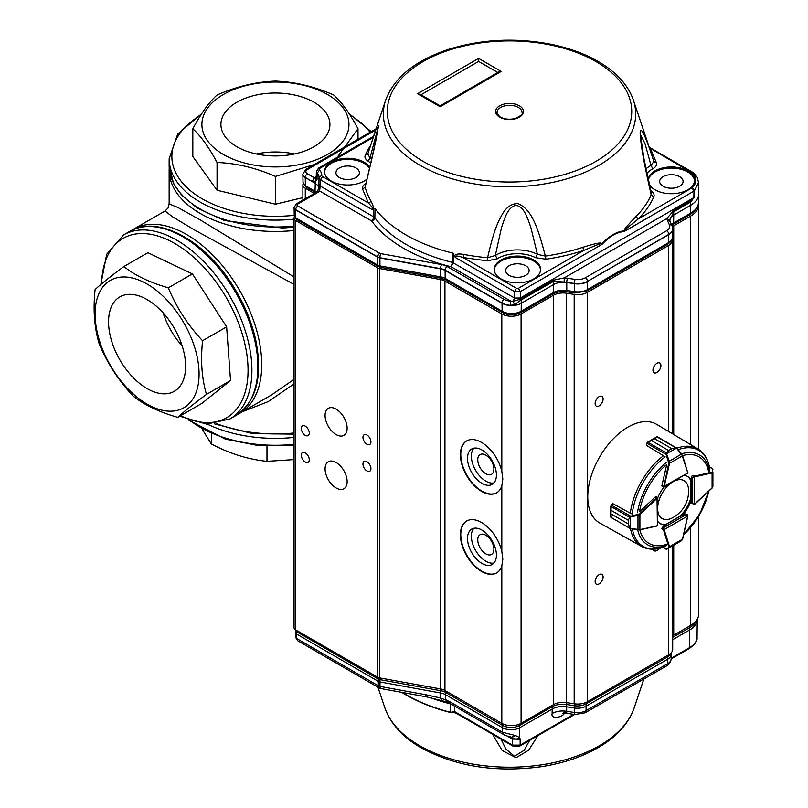 <?xml version="1.0" encoding="UTF-8"?>
<svg xmlns="http://www.w3.org/2000/svg" width="808" height="808" viewBox="0 0 808 808"><rect width="100%" height="100%" fill="white"/><g stroke="black" fill="none" stroke-linecap="round" stroke-linejoin="round"><path stroke-width="1.21" d="M294.051 284.406L194.496 229.947L172.508 216.786L165.054 210.999L133.451 229.25A106.272 61.358 60 0 1 239.724 290.607A106.272 61.358 60 0 1 239.724 413.312L271.326 395.072L294.051 379.346M294.051 383.871L268.216 401.616L242.754 411.575M165.054 210.999L168.054 207.989L169.145 203.919L177.891 207.484L200.273 219.938L294.051 276.942M163.095 312.848A54.5 31.461 -120 0 0 182.143 345.844A54.49 31.461 60 0 1 163.105 312.858M123.826 266.569L147.874 252.692L192.405 273.902L226.634 326.846L230.532 380.497L201.798 403.445L177.75 417.332C183.881 411.686 193.455 404.04 206.484 394.385C201.788 378.457 200.495 360.57 202.586 340.724C187.85 325.139 176.437 307.495 168.357 287.779C150.207 282.709 135.36 275.639 123.826 266.569C110.918 276.134 101.343 283.78 95.102 289.517C93.001 309.363 94.294 327.25 98.99 343.178C106.949 362.681 118.352 380.326 133.229 396.122C144.592 405.111 159.428 412.181 177.75 417.332M198.879 368.761A73.528 42.45 -120 0 0 152.752 287.678A73.528 42.45 -120 0 0 97.505 297.405A73.528 42.45 -120 0 0 141.43 400.495A73.528 42.45 -120 0 0 198.879 368.761M185.476 362.378A54.5 31.461 -120 0 0 160.277 309.878A54.5 31.461 -120 0 0 119.847 296.889A54.5 31.461 -120 0 0 119.837 359.823A54.5 31.461 -120 0 0 174.336 391.284A54.5 31.461 -120 0 0 185.476 362.378M230.532 380.497L206.484 394.385M226.634 326.846L202.586 340.724M192.405 273.902L168.357 287.779M294.051 459.59L266.983 461.338C248.44 459.479 229.896 453.702 211.363 443.996L202.242 429.341M266.983 446.228L266.983 461.338M211.363 433.866L211.363 443.996M294.466 153.964A54.5 31.461 0 0 0 256.368 153.964A54.49 31.461 180 0 1 294.445 153.974M302.889 197.637L275.447 204.202L217.049 190.254L192.829 156.55L192.829 128.775C200.859 136.037 208.929 147.268 217.049 162.489C236.512 163.216 255.984 167.872 275.447 176.437L314.312 164.519M247.309 163.711A73.528 42.45 0 0 0 336.572 148.056A73.528 42.45 0 0 0 327.392 94.455A73.528 42.45 0 0 0 214.272 100.919A73.528 42.45 0 0 0 247.309 163.711M254.581 153.56A54.5 31.461 0 0 0 329.916 124.493A54.5 31.461 0 0 0 275.417 93.021A54.5 31.461 0 0 0 220.917 124.493A54.5 31.461 0 0 0 254.581 153.56M358.005 139.249L358.005 128.745C349.975 113.655 341.905 102.414 333.795 95.031C314.322 86.466 294.849 81.81 275.387 81.083C256.035 81.8 236.572 86.456 216.999 95.061C208.989 102.313 200.939 113.554 192.829 128.775M217.049 190.254L217.049 162.489M275.447 204.202L275.447 176.437M334.906 160.479L358.005 128.745M493.9 469.115A11.413 6.585 60 0 1 491.537 474.336A11.413 6.585 60 0 1 480.124 467.751A11.413 6.585 60 0 1 480.124 454.571A11.413 6.585 60 0 1 488.911 457.631A11.413 6.585 60 0 1 493.9 469.115M493.9 549.208A11.413 6.585 60 0 1 491.537 554.429A11.413 6.585 60 0 1 480.124 547.844A11.413 6.585 60 0 1 480.124 534.664A11.413 6.585 60 0 1 488.911 537.724A11.413 6.585 60 0 1 493.9 549.208M496.425 475.023A20.432 11.797 60 0 1 492.193 484.376A20.432 11.797 60 0 1 471.751 472.579A20.432 11.797 60 0 1 471.751 448.975A20.432 11.797 60 0 1 487.507 454.45A20.432 11.797 60 0 1 496.425 475.023M473.862 448.188A20.432 11.797 -120 0 0 475.609 470.357A20.432 11.797 -120 0 0 493.941 482.952M496.425 555.116A20.432 11.797 60 0 1 492.193 564.469A20.432 11.797 60 0 1 471.751 552.672A20.432 11.797 60 0 1 471.751 529.078A20.432 11.797 60 0 1 487.507 534.553A20.432 11.797 60 0 1 496.425 555.116M473.862 528.28A20.432 11.797 -120 0 0 475.609 550.45A20.432 11.797 -120 0 0 493.941 563.045M603.111 576.962A5.636 3.252 -60 0 1 600.647 582.629A5.636 3.252 -60 0 1 596.304 584.134A5.636 3.252 -60 0 1 596.304 577.629A5.636 3.252 -60 0 1 601.94 574.377A5.636 3.252 -60 0 1 603.111 576.962M659.126 548.46A5.636 3.252 -60 0 1 654.116 550.763A5.636 3.252 -60 0 1 653.056 549.198M660.914 365.59A5.636 3.252 -60 0 1 658.449 371.256A5.636 3.252 -60 0 1 654.116 372.771A5.636 3.252 -60 0 1 654.116 366.266A5.636 3.252 -60 0 1 659.742 363.014A5.636 3.252 -60 0 1 660.914 365.59M603.111 398.97A5.636 3.252 -60 0 1 600.647 404.636A5.636 3.252 -60 0 1 596.304 406.141A5.636 3.252 -60 0 1 596.304 399.637A5.636 3.252 -60 0 1 601.94 396.385A5.636 3.252 -60 0 1 603.111 398.97M501.819 565.974A29.977 17.301 60 0 1 496.577 572.953A29.977 17.301 60 0 1 466.6 555.651A29.977 17.301 60 0 1 466.6 521.039A29.977 17.301 60 0 1 501.819 551.379L502.829 559.207L501.819 565.974L501.819 723.322A13.625 7.868 0 0 0 521.089 723.322L553.43 704.657A13.625 7.868 180 0 1 566.59 702.617L574.185 703.788A13.625 7.868 0 0 0 587.345 701.758L668.711 654.783A13.625 7.868 0 0 0 672.7 649.218L672.7 545.794M466.792 520.928A29.977 17.301 -120 0 0 466.984 555.429A29.977 17.301 -120 0 0 496.769 572.842M501.819 485.871A29.977 17.301 60 0 1 496.577 492.86A29.977 17.301 60 0 1 466.6 475.548A29.977 17.301 60 0 1 466.6 440.946A29.977 17.301 60 0 1 501.819 471.286L502.829 479.114L501.819 485.871L501.819 551.379M466.792 440.835A29.977 17.301 -120 0 0 466.984 475.326A29.977 17.301 -120 0 0 496.769 492.749M336.118 487.971A15.594 8.999 60 0 1 325.927 474.235A15.594 8.999 60 0 1 328.321 461.742A15.594 8.999 60 0 1 343.905 470.741A15.594 8.999 60 0 1 343.905 488.749A15.594 8.999 60 0 1 336.118 487.971M336.118 434.583A15.594 8.999 60 0 1 325.927 420.837A15.594 8.999 60 0 1 328.321 408.343A15.594 8.999 60 0 1 343.905 417.342A15.594 8.999 60 0 1 343.905 435.35A15.594 8.999 60 0 1 336.118 434.583M305.283 462.045A5.636 3.252 60 0 1 301.606 457.086A5.636 3.252 60 0 1 302.465 452.571A5.636 3.252 60 0 1 308.101 455.823A5.636 3.252 60 0 1 308.101 462.327A5.636 3.252 60 0 1 305.283 462.045M305.283 435.34A5.636 3.252 60 0 1 301.606 430.381A5.636 3.252 60 0 1 302.465 425.866A5.636 3.252 60 0 1 308.101 429.119A5.636 3.252 60 0 1 308.101 435.623A5.636 3.252 60 0 1 305.283 435.34M366.943 470.943A5.636 3.252 60 0 1 363.267 465.984A5.636 3.252 60 0 1 364.125 461.469A5.636 3.252 60 0 1 369.761 464.721A5.636 3.252 60 0 1 369.761 471.226A5.636 3.252 60 0 1 366.943 470.943M366.943 444.249A5.636 3.252 60 0 1 363.267 439.279A5.636 3.252 60 0 1 364.125 434.765A5.636 3.252 60 0 1 369.761 438.017A5.636 3.252 60 0 1 369.761 444.521A5.636 3.252 60 0 1 366.943 444.249M672.7 635.866A13.625 7.868 180 0 1 673.731 635.199L690.648 625.422A27.25 15.736 0 0 0 698.627 614.302L698.627 516.302M294.486 217.039A5.454 3.151 0 0 0 294.051 218.271L294.051 627.654A5.454 3.151 0 0 0 295.647 629.876L377.558 677.165A5.454 3.151 0 0 0 379.78 677.942L440.501 688.931A10.898 6.292 180 0 1 444.945 690.486L501.819 723.322M303.202 183.608A8.171 4.717 0 0 0 302.889 184.891A8.171 4.717 0 0 0 305.283 188.234L314.342 193.455M294.051 218.271A5.454 3.151 0 0 0 295.647 220.493L377.558 267.781A5.454 3.151 180 0 0 379.78 268.559L440.501 279.548A10.898 6.292 180 0 1 444.945 281.103L501.819 313.938A13.625 7.868 0 0 0 521.089 313.938L553.43 295.263A13.625 7.868 180 0 1 566.59 293.233L574.185 294.405A13.625 7.868 0 0 0 587.345 292.375L668.711 245.4A13.625 7.868 0 0 0 672.7 239.835A13.625 7.868 0 0 0 672.468 238.39M672.408 226.694A13.625 7.868 180 0 1 673.731 225.816L690.648 216.039A27.25 15.736 0 0 0 698.627 204.919A27.25 15.736 0 0 0 698.435 203.02M500.657 107.474A12.534 7.242 180 0 1 518.383 107.464A12.534 7.242 180 0 1 522.059 112.585C523.443 113.978 520.897 116.019 514.413 118.695C508.404 119.826 503.394 119.069 499.384 116.433L496.991 112.585A12.534 7.242 180 0 1 500.657 107.474M355.944 167.963A11.716 6.767 180 0 1 359.378 172.67A11.716 6.767 180 0 1 347.662 179.517A11.716 6.767 180 0 1 335.946 172.67A11.716 6.767 180 0 1 343.249 166.488A11.716 6.767 180 0 1 355.944 167.963M679.669 176.669A11.716 6.767 180 0 1 683.103 181.376A11.716 6.767 180 0 1 671.387 188.224A11.716 6.767 180 0 1 659.671 181.376A11.716 6.767 180 0 1 666.964 175.195A11.716 6.767 180 0 1 679.669 176.669M525.675 265.761A11.716 6.767 180 0 1 529.119 270.458A11.716 6.767 180 0 1 517.403 277.316A11.716 6.767 180 0 1 505.687 270.458A11.716 6.767 180 0 1 512.979 264.287A11.716 6.767 180 0 1 525.675 265.761M324.523 172.195A23.159 13.372 180 0 1 339.239 160.297A23.159 13.372 180 0 1 364.024 163.287A23.159 13.372 180 0 1 369.559 168.387M366.882 179.113A23.159 13.372 180 0 1 340.905 184.426A23.159 13.372 180 0 1 324.503 171.639A23.159 13.372 180 0 1 338.794 159.287A23.159 13.372 180 0 1 364.024 162.176A23.159 13.372 180 0 1 369.751 167.609M648.37 180.002A23.159 13.372 180 0 1 663.701 168.842A23.159 13.372 180 0 1 687.749 171.993A23.159 13.372 180 0 1 694.526 180.901M648.269 179.558A23.159 13.372 180 0 1 663.156 167.852A23.159 13.372 180 0 1 687.749 170.882A23.159 13.372 180 0 1 694.547 180.346A23.159 13.372 180 0 1 675.044 193.556A23.159 13.372 180 0 1 649.38 184.517M494.254 269.993A23.159 13.372 180 0 1 508.969 258.085A23.159 13.372 180 0 1 533.765 261.085A23.159 13.372 180 0 1 540.542 269.993M533.765 259.964A23.159 13.372 180 0 1 540.562 269.438A23.159 13.372 180 0 1 517.403 282.81A23.159 13.372 180 0 1 494.244 269.438A23.159 13.372 180 0 1 508.525 257.085A23.159 13.372 180 0 1 533.765 259.964M373.407 209.383L372.347 209.676C373.72 209.413 372.387 207.171 368.367 202.97L322.544 176.568L320.614 179.861L319.019 177.528L318.948 183.85L320.544 186.244L373.7 216.877L373.407 209.383C373.74 207.616 372.902 204.767 370.872 200.849A146.056 84.325 0 0 1 365.166 187.163L373.639 151.126L378.629 125.573L370.014 157.883L367.994 161.115C365.307 159.227 364.408 157.227 365.307 155.106L367.852 153.833L374.659 132.896L377.538 133.219L365.166 187.163L362.57 189.042C362.014 186.89 363.226 184.941 366.206 183.204M373.841 208.858L375.023 208.525A146.349 84.497 0 0 0 452.591 253.056L453.45 254.055L453.339 262.762L451.106 266.761L452.48 262.428L452.591 253.056M487.224 260.863L487.618 257.722C491.809 238.885 496.021 225.695 500.253 218.14C504.909 208.161 510.878 203.333 518.17 203.646C531.21 209.474 537.391 225.23 545.35 256.096L537.401 254.318L530.694 226.826C527.17 217.504 524.715 207.444 515.898 205.202C507.121 207.929 504.849 218.13 501.505 227.644L495.324 255.5L497.324 258.752L487.224 260.863L463.085 257.54C457.207 255.56 454.601 255.52 455.257 257.439L453.45 254.055M454.237 255.954C455.318 254.025 458.54 253.53 463.913 254.459A146.056 84.325 0 0 0 487.618 257.722L495.324 255.5A30.017 17.332 180 0 1 537.401 254.318L535.583 257.681L545.996 259.216L545.35 256.096A146.056 84.325 0 0 0 582.891 247.268C599.94 242.077 600.485 242.824 602.172 243.531C609.414 235.835 616.686 231.633 623.998 230.896C624.705 229.189 623.069 230.017 635.977 216.554L638.249 218.958L625.735 229.058L624.251 230.967L625.352 230.836L623.877 231.593C616.686 232.239 609.535 236.38 602.445 243.996L602 244.349L601.97 243.713C599.96 243.814 600.647 243.289 584.214 250.227A148.692 85.85 180 0 1 545.996 259.216M635.977 216.554A146.056 84.325 0 0 0 651.197 194.859C643.966 163.357 640.875 145.743 640.138 132.956C640.633 125.462 645.218 134.976 653.884 161.519L656.49 162.943C657.045 165.095 655.833 167.044 652.854 168.781L650.995 165.438L645.036 143.642L640.431 134.482L643.915 158.429L651.319 192.87L651.197 194.859L653.753 196.879A148.692 85.85 180 0 1 638.249 218.958L692.082 187.82A2.727 1.889 47.3 0 1 694.395 190.85L625.352 230.836M669.792 220.493A13.625 7.868 180 0 1 673.771 215.039L690.678 205.252L690.557 213.241L673.65 223.018A3.272 1.889 59.9 0 1 672.973 224.472L689.88 214.696A3.272 1.889 -120.1 0 0 690.557 213.241A27.078 15.635 180 0 0 698.465 202.394C698.9 206.303 696.031 210.403 689.88 214.696M698.637 194.041A27.25 15.736 180 0 1 698.637 194.334A27.25 15.736 180 0 1 690.678 205.252L690.648 202.01A3 1.737 -120.1 0 0 690.456 200.899L694.254 197.364L694.395 190.85L698.516 182.446L698.637 194.041M306.06 187.113L315.706 192.668A3.272 1.889 -60.1 0 1 315.029 191.213L305.384 185.658A7.999 4.616 180 0 1 303.03 182.446L306.06 187.113A3.272 1.889 -60.1 0 1 305.384 185.658L305.262 177.669A8.171 4.717 180 0 1 302.859 174.387A8.171 4.717 180 0 1 302.859 174.306A8.171 4.717 180 0 1 302.869 174.174M302.859 174.306L302.869 174.053A8.171 4.717 180 0 0 305.262 177.427L314.908 183.224A13.625 7.868 180 0 1 318.706 187.436M296.486 219.372L294.253 215.807A5.282 3.05 180 0 0 295.809 217.928L295.688 209.939L377.679 257.176L377.801 265.165L295.809 217.928A3.272 1.889 119.9 0 0 296.486 219.372L378.477 266.61A3.272 1.889 -60.1 0 1 377.801 265.165A5.282 3.05 180 0 0 379.952 265.913A3.272 0.798 100.2 0 0 380.346 267.286L441.087 278.235A3.272 0.798 -79.8 0 1 440.693 276.871L379.952 265.913L379.901 257.954L440.633 268.902A10.898 6.292 180 0 1 445.087 270.458L502.021 303.263L502.142 311.252L445.208 278.447A11.07 6.393 0 0 0 440.693 276.871L440.643 268.66A10.898 6.292 180 0 1 445.087 270.215L445.208 278.447A3.272 1.889 -60.1 0 0 445.885 279.891L441.087 278.235M520.493 312.686L552.793 294.001A3.272 1.889 -120.1 0 0 553.47 292.546L521.17 311.231A13.453 7.767 180 0 1 502.142 311.252A3.272 1.889 -60.1 0 0 502.818 312.696C508.717 315.564 514.605 315.564 520.493 312.686A3.272 1.889 -120.1 0 0 521.17 311.231L521.291 303.252A13.625 7.868 180 0 1 502.021 303.263L502.021 303.02A3 1.727 -60.1 0 1 504.142 299.364L447.208 266.559A13.898 8.03 -0 0 0 441.532 264.58L380.8 253.631A3 0.727 100.2 0 0 379.901 257.712L440.643 268.66A3 0.727 -79.8 0 1 441.532 264.58M520.544 300.334L521.069 298.899L521.291 303.252L553.591 284.557A13.625 7.868 180 0 1 566.751 282.517L574.357 283.689L574.397 291.648L566.792 290.476A13.797 7.969 0 0 0 553.47 292.546L553.379 280.204L564.317 277.871L564.125 282.022L553.571 281.315L520.544 300.334L514.555 304.747L510.515 305.283L510.767 301.131L513.11 301.283L514.555 304.747M564.125 282.022A13.625 7.868 180 0 1 566.751 282.275L574.357 283.446A13.625 7.868 180 0 0 587.507 281.396L668.792 234.623L668.67 242.612A13.453 7.767 180 0 0 672.599 237.219L671.297 241.107L667.994 244.056A3.272 1.889 -120.1 0 0 668.67 242.612L587.386 289.628A13.453 7.767 180 0 1 574.397 291.648A3.272 0.687 -81.2 0 0 574.74 293.011L586.709 291.082A3.272 1.889 -120.1 0 0 587.386 289.628L587.507 281.649A13.625 7.868 180 0 1 574.357 283.689L574.357 283.446A3 0.626 -81.2 0 1 575.124 279.346L564.317 277.871L666.832 218.564L673.559 210.676L673.751 211.787L669.792 220.604M672.771 228.896A13.625 7.868 180 0 1 672.771 229.018A13.625 7.868 180 0 1 672.771 229.159A13.625 7.868 180 0 1 668.792 234.623L668.792 234.381A3 1.737 -120.1 0 0 666.661 230.724L585.386 277.75A10.625 6.131 180 0 1 575.124 279.346M694.254 197.364L690.648 202.01L673.751 211.787L673.65 223.018A13.797 7.969 0 0 0 671.499 224.634M316.251 177.679L317.029 179.427L314.918 182.022L312.211 181.426L314.322 177.78L316.261 177.184M318.564 188.719L318.948 183.85L318.534 188.607L319.928 188.375L319.604 191.001L317.514 191.304L315.544 192.758A3 1.737 59.9 0 1 317.049 192.91A16.625 9.595 -0 0 0 319.604 191.001L371.397 220.837A2.182 1.262 180 0 1 371.852 221.23A149.823 86.496 -0 0 0 451.106 266.761L510.767 301.131A10.625 6.131 -0 0 1 504.142 299.364M316.453 192.183A13.797 7.969 0 0 0 315.029 191.213L315.423 178.437L317.029 179.427L317.13 173.175L316.372 171.518L318.534 168.125L319.897 168.266L373.155 137.451M297.809 206.04A2.454 1.414 180 0 1 297.799 204.04A3 1.737 59.9 0 0 296.304 203.899L294.092 207.444A5.444 3.141 180 0 0 295.688 209.696L377.679 256.934A3 1.727 -60.1 0 1 379.79 253.278L297.809 206.04A3 1.727 119.9 0 0 295.688 209.696L295.688 209.939A5.454 3.151 180 0 1 294.082 207.747A5.454 3.151 180 0 1 294.082 207.686A5.454 3.151 180 0 1 294.092 207.565M379.901 257.954A5.454 3.151 180 0 1 377.679 257.176L377.679 256.934A5.444 3.141 180 0 0 379.901 257.712L379.901 257.954M698.516 182.446L697.254 177.406L693.739 172.922L692.032 172.841A24.402 14.089 180 0 1 692.082 187.82M372.347 209.676L320.614 179.861L319.928 188.375L318.948 183.85M319.473 170.175L317.13 173.175A13.746 7.939 180 0 1 319.029 177.255A13.746 7.939 180 0 1 319.029 177.396L321.746 175.387A16.473 9.514 -0 0 0 319.473 170.175A2.727 1.576 180 0 1 319.897 168.266M520.524 299.172L513.11 301.283L514.544 298.031L520.322 298.021L520.524 299.172M650.874 190.961L651.066 190.87C653.753 192.758 654.652 194.758 653.753 196.879M649.41 147.834L692.032 172.841M315.423 178.437L307.383 173.771A5.171 2.99 180 0 1 307.373 169.549L375.609 130.078M370.872 200.849A2.727 2.111 -29.8 0 1 368.367 202.97L362.57 189.042M371.791 159.136A30.017 17.332 180 0 0 370.014 157.883L367.761 154.096L385.669 100.091A126.159 72.841 180 0 0 420.413 165.499A126.159 72.841 180 0 0 568.781 178.245A126.159 72.841 180 0 0 633.391 100.091C627.998 84.83 616.171 71.902 597.9 61.317C584.618 53.712 569.256 48.086 551.824 44.43C516.261 37.451 481.881 39.077 448.682 49.308C415.282 60.418 394.274 77.346 385.669 100.091M649.814 149.056A2.727 2.111 150.2 0 0 650.682 149.015L656.49 162.943M633.391 100.091L652.925 158.307A146.056 84.325 0 0 1 653.884 161.519L650.995 165.438A30.017 17.332 180 0 0 645.986 168.923M455.257 257.439L514.544 291.597L516.474 288.305L463.085 257.54A2.727 0.697 100.7 0 0 463.913 254.459M582.891 247.268A2.727 1.121 -108.5 0 0 584.214 250.227L518.393 288.305L520.322 291.597L520.322 298.021L693.86 197.627L693.971 191.143L692.042 187.84M602.445 243.996L602.172 243.531L600.97 244.945L520.322 291.597L514.544 291.597L514.544 298.031L452.48 262.428C416.655 253.348 390.789 238.491 374.861 217.867A5.454 3.141 0 0 0 373.7 216.877A3.272 1.889 -60.1 0 1 371.397 220.837M623.877 231.593L624.251 230.967M478.609 58.388L501.233 71.427L440.158 106.767L440.148 105.838L420.251 94.374L417.524 93.728L478.609 58.388L478.609 61.428L497.799 72.488M501.233 71.427L498.506 72.084L440.148 105.838M420.958 94.778L478.609 61.428M537.936 735.603L528.705 750.178L516.07 757.722L502.172 750.47L492.587 734.3M459.984 715.413L453.642 711.959L450.42 712.494A146.309 84.466 180 0 1 405.303 694.516A146.309 84.466 180 0 1 401.758 692.355M453.642 711.959L454.52 711.575L453.642 711.959M450.42 712.494L453.298 711.606M454.45 711.545L456.136 713.181M453.763 712.121L454.752 711.666L454.45 706.03M501.031 739.189L505.869 749.087L514.464 756.237L524.19 750.279L529.583 740.411M456.015 713.111L512.918 746.077L512.464 745.117L520.17 745.107L519.726 746.087L574.619 714.504M564.035 713.03L563.883 713.959C561.883 717.575 550.5 719.413 552.137 713.494C556.298 711.262 561.136 710.515 566.671 711.272L566.671 711.454C564.913 712.999 564.943 713.282 566.772 712.323M552.137 713.494L552.177 709.03L519.776 727.675A12.261 7.08 180 0 1 502.435 727.655L445.663 694.759L445.703 699.556L447.38 702.071M697.254 619.241A25.886 14.948 180 0 1 697.254 619.453A25.886 14.948 180 0 1 689.638 629.947L672.7 639.694M447.157 701.99L426.26 696.819A4.909 1.202 100.3 0 1 425.664 694.729L440.683 698.031L441.289 699.96M440.845 688.992A3.272 0.808 -79.7 0 0 440.683 690.709L379.992 679.659L379.982 681.952L440.663 693.001L440.683 690.709A12.312 7.11 180 0 1 445.693 692.466L445.663 694.759A12.261 7.08 180 0 0 440.663 693.001L440.683 698.031L449.218 701.384A4.909 2.838 120.1 0 0 450.228 703.596L503.485 734.452L502.475 732.24L515.585 735.583L519.706 737.603L520.13 739.128L512.423 739.098L512.464 745.117L454.752 711.666M519.504 724.109A3.272 1.889 60.1 0 1 519.746 725.382L552.137 706.748L552.177 709.03A14.988 8.656 180 0 1 566.66 706.808L566.671 711.272L574.266 712.454L574.256 707.99L566.66 706.808L566.671 704.515A3.272 0.697 -81.1 0 1 566.832 702.657M574.791 714.525L585.053 712.848A4.909 2.828 -119.9 0 0 586.073 710.636A12.211 7.05 180 0 1 574.266 712.454A4.909 1.04 -81.1 0 0 574.791 714.525L565.267 713.04L562.903 713.323L564.731 712.111M447.582 702.172L446.157 699.758M425.664 694.729L379.992 686.416L380.689 688.517L379.336 688.032L378.346 685.83L296.587 638.461L297.728 640.744L379.336 688.032M573.63 714.353L520.17 745.107L520.13 739.128L516.029 739.31L511.626 737.31C512.565 737.371 504.788 735.603 503.485 734.452M506.969 735.937L512.423 739.098L511.464 737.229L515.585 735.583M516.029 739.31L519.706 737.603L519.746 725.382A12.211 7.05 180 0 1 502.475 725.362L502.475 732.24L449.218 701.384M380.144 678.013A3.272 0.808 100.3 0 0 379.992 679.659A4.04 2.333 180 0 1 378.346 679.084L378.346 685.83A4.04 2.333 180 0 0 379.992 686.416L379.982 681.952A4.09 2.363 180 0 1 378.316 681.366L296.556 633.997A4.09 2.363 180 0 1 295.364 632.351A4.09 2.363 180 0 1 295.364 632.3L295.415 630.028A4.04 2.333 -0 0 0 296.587 631.705L378.346 679.084A3.272 1.889 -59.9 0 1 378.649 677.649M671.185 652.824L671.216 654.177A12.261 7.08 180 0 1 671.216 654.308A12.261 7.08 180 0 1 667.61 659.278L586.103 706.172A12.261 7.08 180 0 1 574.256 707.99L574.266 705.697L566.671 704.515A15.039 8.676 180 0 0 552.137 706.748A3.272 1.889 -119.9 0 0 551.925 705.525M691.931 503.536L694.597 504.162L694.597 476.912L692.668 477.579L694.213 476.245A1.364 0.788 -60 0 1 694.496 476.134L692.941 475.235A1.364 0.788 120 0 0 691.709 477.023L691.709 481.002A27.25 15.736 120 0 0 687.699 476.569A27.25 15.736 120 0 0 684.406 475.417M656.227 496.799A1.364 0.788 120 0 0 656.167 496.748A1.364 0.788 120 0 0 655.197 497.031L639.512 511.666A49.965 28.846 -60 0 1 666.762 464.479L661.934 485.376A1.364 0.788 120 0 0 662.166 486.355A1.364 0.788 120 0 0 662.237 486.386M665.075 546.572C656.318 550.107 648.531 550.066 641.714 546.471L599.778 523.029A56.954 32.886 -60 0 1 599.556 457.136A56.954 32.886 -60 0 1 656.732 424.392L698.001 448.985A56.287 32.492 -60 0 0 676.912 448.218L671.781 448.682L676.559 447.885L681.73 453.955L669.297 461.237L669.529 463.327L668.771 463.186L666.105 454.45L666.449 452.935L668.65 450.49L651.309 440.471L646.945 443.279A1.364 0.788 120 0 0 646.915 443.38L646.461 445.37L664.418 456.328M663.853 487.214A27.25 15.736 120 0 0 657.752 497.779M691.709 498.96L690.749 498.405A27.25 15.736 120 0 1 680.891 515.474L681.851 516.029A27.25 15.736 120 0 0 691.709 498.96L691.709 502.95A1.364 0.788 120 0 0 691.991 503.576A1.364 0.788 120 0 0 692.062 503.606M681.851 516.029L685.305 514.039A1.364 0.788 120 0 1 685.992 513.969A1.364 0.788 120 0 1 686.053 514.009M657.813 521.473A27.25 15.736 120 0 0 660.459 523.766A27.25 15.736 120 0 0 666.307 525.008L662.853 527.008A1.364 0.788 120 0 0 661.934 528.977M687.214 476.296A27.25 15.736 120 0 1 690.749 480.447L691.709 481.002M659.985 523.473A27.25 15.736 120 0 0 665.337 524.453L666.307 525.008M712.898 469.175A0.545 0.535 180 0 0 712.585 468.691L709.374 466.812M711.909 488.093L712.898 486.416L712.898 472.226L712.101 472.953L711.828 472.246L712.474 471.741L712.474 468.781L709.414 467.024M712.898 469.276L712.474 471.741M662.106 486.315L664.095 487.143L687.81 472.993L663.439 486.618A1.364 0.788 -60 0 1 663.479 486.264L661.934 485.376M663.822 486.84L668.771 463.186M675.74 447.854L676.518 448.167L666.075 453.934M675.589 447.652L657.005 436.926L654.46 438.663L671.802 448.672L668.67 450.48L666.691 453.076L666.741 454.217L666.105 454.45L646.754 443.178L646.309 445.107M671.802 448.672L654.44 438.673L656.662 436.936L647.642 442.138M646.784 443.127L651.329 440.471L668.65 450.49M676.912 448.278L682.477 455.853L676.781 448.42M681.679 453.965L687.78 472.811L682.477 455.853L669.529 463.327L664.226 486.406M648.147 441.845L646.945 443.279M647.622 442.148L666.691 453.076M666.741 454.217L669.297 461.237L668.66 461.479M663.045 547.339L666.661 549.278A0.545 0.535 60 0 1 666.075 549.248L668.66 547.622L668.771 546.814L663.479 529.856A1.364 0.788 -60 0 1 663.439 529.563L663.822 527.553L664.206 529.563L687.81 515.928L685.921 513.938M668.771 546.814L669.529 546.693L669.297 547.753L681.588 540.663L682.538 538.966M675.74 543.935L666.661 549.278L681.588 540.663L682.629 539.118L687.85 515.898M669.297 547.753L666.741 549.228L669.297 547.753L668.66 547.622M630.048 516.342L628.341 520.322L630.048 516.342L639.411 514.06L656.742 497.93A1.364 0.788 -60 0 1 657.025 497.718L657.409 525.634L657.813 498.021L656.096 496.718M631.29 513.706L612.817 503.647L611.323 505.03A1.364 0.788 120 0 0 611.242 505.111L611.01 510.292L610.616 506.232M611.242 504.99L612.535 503.657L611.06 504.99L630.503 516.11L630.614 516.787L630.523 528.594L629.361 527.725L628.341 523.927L630.058 528.462L611.242 517.484L611.01 513.918L628.341 523.927L628.341 520.322L611 510.303L628.341 520.322M610.606 506.869L610.616 516.686L611 513.898L628.341 523.917M639.411 514.06L639.906 514.635L637.977 515.484L637.977 529.674L639.906 529.594L630.553 528.553M657.409 497.94L639.906 514.635L639.906 529.594L657.146 525.907M629.604 517.302L610.616 506.252M637.865 514.807L637.977 515.484L630.614 516.787M630.614 528.371L637.865 529.846M657.813 511.04A21.877 12.635 120 0 0 672.165 517.979A29.977 29.977 0 0 0 688.557 489.598A21.877 12.635 120 0 0 675.367 480.639M670.872 483.234A21.877 12.635 120 0 0 657.813 505.848M294.051 230.502A106.272 61.358 180 0 1 200.273 213.484A106.272 61.358 180 0 1 169.145 170.094L169.145 203.919M216.574 423.655A106.272 61.358 0 0 0 294.051 432.977M180.608 415.686A103.545 59.782 -120 0 0 247.985 366.519A103.545 59.782 -120 0 0 174.063 243.077A103.545 59.782 -120 0 0 101.636 283.82M229.896 418.988L235.875 415.544A106.272 61.358 -120 0 0 235.875 292.829A106.272 61.358 -120 0 0 129.603 231.472L123.624 234.916A106.272 61.358 60 0 1 229.896 296.273A106.272 61.358 60 0 1 229.896 418.988L206.596 424.119L179.699 416.201M190.526 420.827A106.272 61.358 0 0 0 224.927 437.906A106.272 61.358 0 0 0 294.051 444.319M294.051 437.421A106.272 61.358 180 0 1 224.927 431.007A106.272 61.358 180 0 1 207.404 424.16M200.788 115.09A103.545 59.782 0 0 0 184.244 184.87A103.545 59.782 0 0 0 294.243 215.312M370.054 132.27A103.545 59.782 0 0 0 350.066 115.1M294.051 219.16A106.272 61.358 180 0 1 169.145 158.752L177.75 133.997L201.748 113.605M169.145 158.752L169.145 165.65A106.272 61.358 0 0 0 294.051 226.058M690.648 216.039L690.648 444.602M690.648 527.452L690.648 625.422M673.731 225.816L673.731 434.522M673.731 545.198L673.731 635.199M668.711 245.4L668.711 431.522M668.711 548.097L668.711 654.783M587.345 292.375L587.345 701.758M574.185 294.405L574.185 703.788M566.59 293.233L566.59 702.617M553.43 704.657L553.43 295.263M521.089 313.938L521.089 723.322M501.819 313.938L501.819 471.286M444.945 281.103L444.945 690.486M440.501 688.931L440.501 279.548M379.78 268.559L379.78 677.942M295.647 220.493L295.647 629.876M377.558 677.165L377.558 267.781M305.283 188.234L305.283 198.697M595.86 61.529A122.21 70.559 180 0 1 541.279 179.608A122.21 70.559 180 0 1 391.446 93.273A122.21 70.559 180 0 1 595.86 61.529M519.342 105.787A13.898 8.019 180 0 1 513.141 119.22A13.898 8.019 180 0 1 496.102 109.403A13.898 8.019 180 0 1 519.342 105.787M552.793 294.001C556.742 291.85 561.52 291.132 567.145 291.839A3.272 0.687 -81.2 0 1 566.792 290.476L566.751 282.275A3 0.626 -81.2 0 1 567.529 278.174M307.383 173.771A3 1.727 -60.1 0 0 305.262 177.427L312.211 181.426M447.208 266.559A3 1.727 -60.1 0 0 445.087 270.215L502.021 303.02A13.625 7.868 180 0 0 510.515 305.283M585.386 277.75A3 1.737 -120.1 0 1 587.507 281.396L668.792 234.381A13.625 7.868 180 0 0 672.771 228.775L672.771 229.018M690.456 200.899L673.559 210.676M376.033 128.815L305.868 169.407A3 1.737 59.9 0 1 307.373 169.549M297.799 204.04L317.049 192.91M553.379 280.204L521.069 298.899M672.771 228.775L672.125 225.988A3 2.363 155 0 0 669.408 224.806A10.625 6.131 180 0 1 666.661 230.724M672.125 225.988L670.074 221.594A3 2.363 155 0 0 667.357 220.412L669.408 224.806M667.357 220.412L666.832 218.564L669.792 220.362M322.544 176.568A2.727 1.576 180 0 1 321.746 175.387M367.994 161.115A27.3 15.756 180 0 1 370.801 163.277M365.307 155.106A148.692 85.85 180 0 1 370.529 145.501M646.925 173.356A27.3 15.756 180 0 1 652.854 168.781M497.324 258.752A27.3 15.756 180 0 1 535.583 257.681M516.474 288.305A1.364 0.788 -0 0 0 518.393 288.305M602 244.349L600.97 244.945M316.281 176.467L315.534 176.901M318.514 168.135L373.528 136.31M380.8 253.631A2.424 1.404 180 0 1 379.79 253.278M375.023 208.525L374.861 217.867A3.272 2.454 143.4 0 1 371.852 221.23M440.158 106.767L417.524 93.728M384.871 707.848C390.506 723.645 402.414 736.856 420.564 747.481C455.298 766.489 495.597 772.892 541.471 766.681C564.63 763.055 584.598 756.086 601.354 745.744C617.948 735.391 628.897 722.756 634.189 707.848A126.977 73.306 180 0 1 546.238 764.085A126.977 73.306 180 0 1 419.079 745.36A126.977 73.306 180 0 1 384.871 707.848L377.952 687.224M450.288 703.627A4.09 1.353 -75.7 0 1 450.298 703.859L450.399 712.252A146.349 84.497 180 0 1 402.273 692.456M451.066 704.071A13.625 7.868 180 0 0 450.298 703.859A146.531 84.598 180 0 1 430.058 697.557M671.175 658.237L689.507 647.683A2.182 1.252 60.1 0 1 689.052 648.673L671.165 658.964M565.428 713.07L563.883 713.959M689.052 648.673C694.93 644.531 697.597 640.734 697.062 637.27A25.694 14.837 -0 0 1 689.507 647.683L689.608 627.654L672.7 637.381M696.637 620.221A25.836 14.918 180 0 1 689.608 627.654A3.272 1.889 -119.9 0 0 689.305 626.2M585.053 712.848L666.56 665.954A4.909 2.828 -119.9 0 0 667.58 663.742L586.073 710.636L586.073 703.879A3.272 1.889 -119.9 0 0 585.8 702.526M666.56 665.954C669.024 664.893 670.559 662.51 671.165 658.793A12.211 7.05 180 0 1 667.58 663.742L667.58 656.985A3.272 1.889 -119.9 0 0 667.297 655.601M296.788 630.533A3.272 1.889 120.1 0 0 296.587 631.705L296.587 638.461A4.04 2.333 180 0 1 295.405 636.835L295.364 632.351M502.808 723.837A3.272 1.889 120.1 0 0 502.475 725.362L445.693 692.466A3.272 1.889 -59.9 0 1 445.976 691.082M671.054 652.965A12.211 7.05 0 0 1 667.58 656.985L586.073 703.879A12.211 7.05 0 0 1 574.266 705.697A3.272 0.697 -81.1 0 1 574.427 703.829M655.49 496.819L656.45 497.375M666.65 545.42A51.894 29.957 -60 0 1 637.734 529.866M637.472 512.726A51.894 29.957 -60 0 1 666.65 462.176M681.629 453.833A51.894 29.957 -60 0 1 709.555 471.104M708.778 491.163A51.894 29.957 -60 0 1 683.639 534.714M678.144 449.692A55.489 32.037 -60 0 1 709.778 469.286M632.169 514.1A55.489 32.037 -60 0 1 665.196 456.894M665.196 546.511A55.489 32.037 -60 0 1 632.401 528.927M641.714 546.471A56.287 32.492 -60 0 1 630.503 528.594M630.26 513.656A56.287 32.492 -60 0 1 663.853 455.47M682.669 455.631A49.965 28.846 -60 0 1 708.646 471.751M708.02 491.87A49.965 28.846 -60 0 1 683.871 533.704M666.762 544.299A49.965 28.846 -60 0 1 639.805 529.866M661.883 485.729L662.853 486.285M691.709 477.023L692.668 477.579L692.668 503.495L691.709 502.94M691.133 480.669L691.133 498.627M694.213 504.384L712.101 487.911L712.101 472.953L694.769 476.841L694.496 476.134L711.828 472.246M694.769 476.841L694.213 476.245M646.844 443.329L646.329 445.117M682.598 455.702L687.78 472.811M654.46 438.663L651.309 440.471M687.911 472.63L687.356 473.71M685.305 514.039L686.265 514.595L663.822 527.553L662.853 526.998M663.439 529.563L661.924 528.967M681.275 515.696L665.731 524.675M664.226 529.735L669.529 546.693L682.477 539.219L687.81 515.484M676.518 543.582L681.588 540.663M687.78 516.14L687.356 514.767M657.247 498.516L655.197 497.031M657.247 525.705L639.835 529.765M611.01 510.292L611.01 513.918M657.025 497.718L657.409 498.385M169.145 170.094L169.215 167.872M237.764 414.373L239.724 413.312M133.451 229.25L131.563 230.411M294.051 434.118L252.621 433.633L214.645 423.917M123.624 234.916L106.696 254.298L100.818 284.507M235.875 415.544C256.338 401.768 262.974 376.669 255.782 340.249C251.672 321.705 244.167 303.717 233.27 286.284C205.181 240.461 157.56 214.231 129.603 231.472M294.051 445.461L258.823 445.663L225.412 439.118L188.708 420.18M371.236 131.593L349.106 113.615M169.145 165.65L173.569 183.598L181.648 195.193L197.253 208.111L224.392 220.534L282.366 228.028L294.051 227.2M698.627 449.379L698.627 204.919M672.7 433.906L672.7 239.835M302.889 200.081L302.889 184.891M502.818 312.696L445.885 279.891M574.74 293.011L567.145 291.839M667.994 244.056L586.709 291.082M671.781 225.26L672.973 224.472M698.465 202.394L698.637 194.334M303.03 182.446L302.859 174.387M378.477 266.61L380.346 267.286M672.599 237.219L672.771 229.159M294.253 215.807L294.082 207.747M302.869 174.053L305.868 169.407M316.372 171.528L316.241 177.871M318.534 188.607L317.504 191.304M318.938 183.982L319.019 177.639M296.304 203.899L315.544 192.758M670.074 221.594L669.802 220.665M649.208 147.248L693.547 172.791M634.189 707.848L643.865 679.013M519.716 746.087L512.918 746.077M697.062 637.27L697.254 619.453M450.228 703.596L447.147 701.98M426.26 696.819L380.659 688.517M297.728 640.744L295.405 636.835M671.165 658.793L671.216 654.308M709.767 469.155C708.454 459.813 704.525 453.086 698.001 448.985M708.798 491.143L699.496 514.837L683.629 534.745M712.898 486.416L712.09 488.093L694.759 504.212L693.365 504.354M690.971 480.578L690.971 498.536M676.922 448.228L657.49 436.855M656.258 437.158L657.48 436.855M666.661 549.278L662.843 547.41M681.114 515.605L665.57 524.584M657.813 524.887L656.975 526.018L639.643 529.907L630.523 528.594L610.959 517.443L610.606 516.231"/></g></svg>
